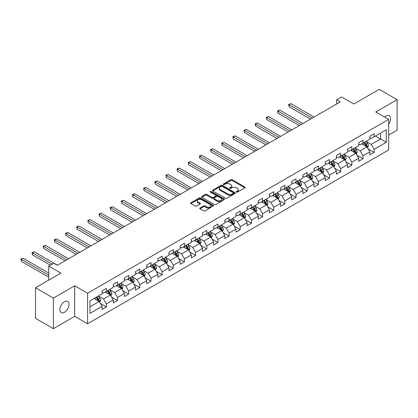 <?xml version="1.0" encoding="UTF-8"?>
<svg xmlns="http://www.w3.org/2000/svg" width="418" height="418" viewBox="0 0 418 418"><rect width="100%" height="100%" fill="white"/><g stroke="black" fill="none" stroke-linecap="round" stroke-linejoin="round"><path stroke-width="0.63" d="M236.421 192.123A0.695 0.402 0 0 0 237.403 192.123L244.859 187.818A0.993 0.575 0 0 0 245.152 187.41A0.993 0.575 0 0 0 244.859 187.008L232.225 179.714A0.993 0.575 0 0 0 230.82 179.714L223.364 184.019A0.695 0.402 0 0 0 223.16 184.301A0.695 0.402 0 0 0 223.364 184.584A0.695 0.402 0 0 0 224.346 184.584L225.307 184.03A3.177 1.834 0 0 1 229.801 184.03L230.856 184.636A3.177 1.834 0 0 1 231.786 185.932A3.177 1.834 0 0 1 230.856 187.227L229.89 187.786A0.695 0.402 0 0 0 229.686 188.069A0.695 0.402 0 0 0 229.89 188.356A0.695 0.402 0 0 0 230.872 188.356L231.838 187.797A3.177 1.834 0 0 1 236.332 187.797L237.382 188.403A3.177 1.834 0 0 1 238.312 189.704A3.177 1.834 0 0 1 237.382 191L236.421 191.559A0.695 0.402 0 0 0 236.217 191.841A0.695 0.402 0 0 0 236.421 192.123L236.421 191.559M64.471 312.267A6.474 3.736 120 0 0 68.698 306.566A6.474 3.736 120 0 0 67.706 301.378A6.474 3.736 120 0 0 64.471 301.697A6.474 3.736 120 0 0 60.239 307.402A6.474 3.736 120 0 0 61.232 312.591A6.474 3.736 120 0 0 64.471 312.267M388.662 124.125A6.474 3.736 120 0 0 389.252 115.734A6.474 3.736 120 0 0 386.013 116.052A6.474 3.736 120 0 0 384.649 117.082M200.003 208.002A0.993 0.575 0 0 0 199.71 208.404A0.993 0.575 0 0 0 200.003 208.812L203.545 210.86A0.993 0.575 0 0 0 204.951 210.86L213.237 206.074A0.993 0.575 0 0 0 213.525 205.672A0.993 0.575 0 0 0 213.237 205.264L200.598 197.97A0.993 0.575 0 0 0 199.193 197.97L190.911 202.751A0.993 0.575 0 0 0 190.618 203.158A0.993 0.575 0 0 0 190.911 203.561L195.196 206.037A0.993 0.575 0 0 0 196.596 206.037L200.144 203.989A0.993 0.575 0 0 0 200.436 203.582A0.993 0.575 0 0 0 200.144 203.179L198.017 201.951A2.654 1.531 0 0 1 197.244 200.87A2.654 1.531 0 0 1 198.879 199.454A2.654 1.531 0 0 1 201.774 199.783L210.092 204.585A2.654 1.531 0 0 1 210.871 205.672A2.654 1.531 0 0 1 209.23 207.088A2.654 1.531 0 0 1 206.34 206.753L204.951 205.954A0.993 0.575 0 0 0 203.545 205.954L200.003 208.002L200.003 208.812L203.545 206.779L203.545 205.954M388.662 135.092L397.1 130.217L397.1 99.662L379.22 89.337L353.832 103.998L341.673 96.976L336.668 99.871L340.242 101.935L57.318 265.278L53.739 263.215L48.734 266.104L48.734 280.144M53.384 298.107L53.384 328.663L74.697 316.358L74.697 285.802L53.384 298.107L35.504 287.783L60.892 273.126L48.734 266.104M74.697 285.802L87.571 293.232L388.662 119.396L388.662 149.952L87.571 323.788L87.571 293.232M397.1 99.662L375.787 111.967L388.662 119.396M225.38 198.252A0.993 0.575 0 0 0 226.786 198.252L235.068 193.471A0.993 0.575 0 0 0 235.36 193.064A0.993 0.575 0 0 0 235.068 192.661L222.433 185.367A0.993 0.575 0 0 0 221.028 185.367L212.746 190.148A0.993 0.575 0 0 0 212.454 190.556A0.993 0.575 0 0 0 212.746 190.958L225.38 198.252M210.599 192.275A0.695 0.402 0 0 1 211.304 192.374L211.304 191.548L224.152 198.963A0.993 0.575 0 0 1 224.44 199.37A0.993 0.575 0 0 1 224.152 199.773L215.866 204.559A0.993 0.575 0 0 1 214.465 204.559L201.826 197.259L201.826 196.45A0.993 0.575 0 0 0 201.539 196.857A0.993 0.575 0 0 0 201.826 197.259M201.826 196.45L205.374 194.401A0.993 0.575 0 0 1 206.779 194.401L211.9 197.364A0.993 0.575 0 0 0 213.305 197.364L215.657 196.005A0.993 0.575 0 0 0 215.949 195.598A0.993 0.575 0 0 0 215.657 195.196L210.322 192.113A0.695 0.402 0 0 1 210.118 191.831A0.695 0.402 0 0 1 210.547 191.46A0.695 0.402 0 0 1 211.304 191.548M53.384 328.663L35.504 318.338L35.504 287.783M100.409 303.494L106.381 306.943L106.381 303.928L113.247 299.962L113.247 302.977L117.536 300.5L117.536 297.485L124.402 293.52L124.402 296.534L128.692 294.058L128.692 291.043L135.557 287.082L135.557 290.097L139.847 287.615L139.847 284.606L146.713 280.64L146.713 283.655L151.008 281.178L151.008 278.163L157.873 274.198L157.873 277.212L162.163 274.736L162.163 271.721L169.029 267.755L169.029 270.77L173.318 268.293L173.318 265.278L180.184 261.318L180.184 264.328L184.474 261.851L184.474 258.836L191.345 254.875L191.345 257.89L195.634 255.408L195.634 252.399L202.5 248.433L202.5 251.448L206.79 248.971L206.79 245.956L213.655 241.991L213.655 245.005L217.945 242.529L217.945 239.514L224.811 235.548L224.811 238.563L229.106 236.086L229.106 233.072L235.971 229.111L235.971 232.121L240.261 229.644L240.261 226.629L247.127 222.669L247.127 225.683L251.417 223.202L251.417 220.192L258.282 216.226L258.282 219.241L262.572 216.764L262.572 213.75L269.438 209.784L269.438 212.799L273.733 210.322L273.733 207.307L280.598 203.341L280.598 206.356L284.888 203.879L284.888 200.865L291.754 196.904L291.754 199.914L296.043 197.437L296.043 194.422L302.909 190.462L302.909 193.477L307.204 191L307.204 187.985L314.07 184.019L314.07 187.034L318.359 184.557L318.359 181.543L325.225 177.577L325.225 180.592L329.515 178.115L329.515 175.1L336.38 171.134L336.38 174.149L340.67 171.673L340.67 168.658L347.536 164.697L347.536 167.712L351.831 165.23L351.831 162.215L358.696 158.255L358.696 161.27L362.986 158.793L362.986 155.778L369.852 151.812L369.852 154.827L374.141 152.351L374.141 149.336L386.3 142.313L386.3 129.763L380.579 133.065L380.579 139.011L386.3 142.313M106.381 306.943L102.086 309.419L102.086 306.404L89.927 313.422L89.927 300.871L102.086 293.854L102.086 290.839L106.381 288.363L106.381 291.377L113.247 287.412L113.247 284.397L117.536 281.92L117.536 284.935L124.402 280.969L124.402 277.954L128.692 275.478L128.692 278.493L135.557 274.527L135.557 271.512L139.847 269.035L139.847 272.05L146.713 268.084L146.713 265.075L151.008 262.593L151.008 265.608L157.873 261.647L157.873 258.632L162.163 256.156L162.163 259.17L169.029 255.205L169.029 252.19L173.318 249.713L173.318 252.728L180.184 248.762L180.184 245.747L184.474 243.271L184.474 246.286L191.345 242.32L191.345 239.305L195.634 236.828L195.634 239.843L202.5 235.883L202.5 232.868L206.79 230.386L206.79 233.401L213.655 229.44L213.655 226.425L217.945 223.949L217.945 226.964L224.811 222.998L224.811 219.983L229.106 217.506L229.106 220.521L235.971 216.555L235.971 213.541L240.261 211.064L240.261 214.079L247.127 210.113L247.127 207.098L251.417 204.621L251.417 207.636L258.282 203.676L258.282 200.661L262.572 198.184L262.572 201.194L269.438 197.233L269.438 194.218L273.733 191.742L273.733 194.757L280.598 190.791L280.598 187.776L284.888 185.299L284.888 188.314L291.754 184.348L291.754 181.334L296.043 178.857L296.043 181.872L302.909 177.906L302.909 174.891L307.204 172.415L307.204 175.429L314.07 171.469L314.07 168.454L318.359 165.977L318.359 168.987L325.225 165.026L325.225 162.012L329.515 159.535L329.515 162.55L336.38 158.584L336.38 155.569L340.67 153.093L340.67 156.107L347.536 152.142L347.536 149.127L351.831 146.65L351.831 149.665L358.696 145.699L358.696 142.69L362.986 140.208L362.986 143.222L369.852 139.262L369.852 136.247L374.141 133.77L374.141 136.78L386.3 129.763M105.237 292.036L110.383 295.009L103.518 298.974L98.366 296.001M102.086 292.203L103.518 293.028L106.381 291.377M103.518 298.974L106.381 303.928M110.383 295.009L113.247 299.962M116.392 285.593L121.539 288.566L114.673 292.532L109.526 289.559M113.247 285.76L114.673 286.586L117.536 284.935M114.673 292.532L117.536 297.485M121.539 288.566L124.402 293.52M127.547 279.151L132.699 282.124L125.834 286.09L120.682 283.117M124.402 279.318L125.834 280.144L128.692 278.493M125.834 286.09L128.692 291.043M132.699 282.124L135.557 287.082M138.703 272.714L143.855 275.687L136.989 279.647L131.837 276.674M135.557 272.876L136.989 273.701L139.847 272.05M136.989 279.647L139.847 284.606M143.855 275.687L146.713 280.64M149.863 266.271L155.01 269.244L148.144 273.205L142.998 270.232M146.713 266.433L148.144 267.259L151.008 265.608M148.144 273.205L151.008 278.163M155.01 269.244L157.873 274.198M161.019 259.829L166.165 262.802L159.3 266.768L154.153 263.795M157.873 259.996L159.3 260.822L162.163 259.17M159.3 266.768L162.163 271.721M166.165 262.802L169.029 267.755M172.174 253.386L177.326 256.359L170.46 260.325L165.309 257.352M169.029 253.554L170.46 254.379L173.318 252.728M170.46 260.325L173.318 265.278M177.326 256.359L180.184 261.318M183.33 246.944L188.481 249.917L181.616 253.883L176.464 250.91M180.184 247.111L181.616 247.937L184.474 246.286M181.616 253.883L184.474 258.836M188.481 249.917L191.345 254.875M194.49 240.507L199.637 243.48L192.771 247.44L187.625 244.467M191.345 240.669L192.771 241.494L195.634 239.843M192.771 247.44L195.634 252.399M199.637 243.48L202.5 248.433M205.646 234.064L210.797 237.037L203.932 240.998L198.78 238.025M202.5 234.226L203.932 235.052L206.79 233.401M203.932 240.998L206.79 245.956M210.797 237.037L213.655 241.991M216.801 227.622L221.953 230.595L215.087 234.561L209.935 231.588M213.655 227.789L215.087 228.615L217.945 226.964M215.087 234.561L217.945 239.514M221.953 230.595L224.811 235.548M227.962 221.179L233.108 224.152L226.242 228.118L221.096 225.145M224.811 221.347L226.242 222.172L229.106 220.521M226.242 228.118L229.106 233.072M233.108 224.152L235.971 229.111M239.117 214.737L244.264 217.71L237.398 221.676L232.251 218.703M235.971 214.904L237.398 215.73L240.261 214.079M237.398 221.676L240.261 226.629M244.264 217.71L247.127 222.669M250.272 208.3L255.424 211.273L248.558 215.233L243.407 212.26M247.127 208.462L248.558 209.287L251.417 207.636M248.558 215.233L251.417 220.192M255.424 211.273L258.282 216.226M261.428 201.857L266.579 204.83L259.714 208.791L254.562 205.823M258.282 202.019L259.714 202.85L262.572 201.194M259.714 208.791L262.572 213.75M266.579 204.83L269.438 209.784M272.588 195.415L277.735 198.388L270.869 202.354L265.723 199.381M269.438 195.582L270.869 196.408L273.733 194.757M270.869 202.354L273.733 207.307M277.735 198.388L280.598 203.341M283.744 188.973L288.895 191.946L282.03 195.911L276.878 192.938M280.598 189.14L282.03 189.965L284.888 188.314M282.03 195.911L284.888 200.865M288.895 191.946L291.754 196.904M294.899 182.53L300.051 185.503L293.185 189.469L288.033 186.496M291.754 182.697L293.185 183.523L296.043 181.872M293.185 189.469L296.043 194.422M300.051 185.503L302.909 190.462M306.06 176.093L311.206 179.066L304.341 183.027L299.194 180.053M302.909 176.255L304.341 177.08L307.204 175.429M304.341 183.027L307.204 187.985M311.206 179.066L314.07 184.019M317.215 169.651L322.362 172.624L315.496 176.589L310.349 173.616M314.07 169.818L315.496 170.643L318.359 168.987M315.496 176.589L318.359 181.543M322.362 172.624L325.225 177.577M328.37 163.208L333.522 166.181L326.657 170.147L321.505 167.174M325.225 163.375L326.657 164.201L329.515 162.55M326.657 170.147L329.515 175.1M333.522 166.181L336.38 171.134M339.526 156.766L344.678 159.739L337.812 163.704L332.66 160.731M336.38 156.933L337.812 157.758L340.67 156.107M337.812 163.704L340.67 168.658M344.678 159.739L347.536 164.697M350.686 150.328L355.833 153.301L348.967 157.262L343.821 154.289M347.536 150.49L348.967 151.316L351.831 149.665M348.967 157.262L351.831 162.215M355.833 153.301L358.696 158.255M361.842 143.886L366.988 146.859L360.123 150.82L354.976 147.847M358.696 144.048L360.123 144.874L362.986 143.222M360.123 150.82L362.986 155.778M366.988 146.859L369.852 151.812M375.432 136.038L380.579 139.011L371.283 144.382L366.131 141.409M369.852 137.611L371.283 138.436L374.141 136.78M371.283 144.382L374.141 149.336M74.697 316.358L87.571 323.788M336.668 99.871L336.668 103.998M89.927 306.817L99.228 301.451L94.076 298.478M99.228 301.451L102.086 306.404M368.169 148.902L374.141 152.351M357.014 155.344L362.986 158.793M345.858 161.787L351.831 165.23M334.703 168.224L340.67 171.673M323.542 174.667L329.515 178.115M312.387 181.109L318.359 184.557M301.232 187.551L307.204 191M290.071 193.989L296.043 197.437M278.916 200.431L284.888 203.879M267.76 206.873L273.733 210.322M256.605 213.316L262.572 216.764M245.444 219.758L251.417 223.202M234.289 226.195L240.261 229.644M223.134 232.638L229.106 236.086M211.973 239.08L217.945 242.529M200.818 245.523L206.79 248.971M189.662 251.965L195.634 255.408M178.507 258.402L184.474 261.851M167.346 264.845L173.318 268.293M156.191 271.287L162.163 274.736M145.036 277.73L151.008 281.178M133.875 284.172L139.847 287.615M122.72 290.609L128.692 294.058M111.564 297.052L117.536 300.5M236.698 192.223L237.382 191.825A3.177 1.834 0 0 0 238.312 190.53L238.312 189.704M231.786 185.932L231.786 186.757A3.177 1.834 0 0 1 230.856 188.058L230.166 188.455M244.849 187.823L232.225 180.539A0.993 0.575 0 0 0 230.82 180.539L223.64 184.683M235.052 193.477L222.433 186.193A0.993 0.575 0 0 0 221.028 186.193L212.757 190.969M233.312 193.351A0.695 0.402 0 0 0 233.516 193.064A0.695 0.402 0 0 0 233.312 192.782L222.219 186.381A0.695 0.402 0 0 0 221.237 186.381L220.218 186.966A3.177 1.834 0 0 0 219.288 188.262A3.177 1.834 0 0 0 220.218 189.563L227.8 193.936A3.177 1.834 0 0 0 232.293 193.936L233.312 193.351L233.312 194.177A0.695 0.402 0 0 0 233.516 193.895L233.516 193.064M219.288 188.262L219.288 189.088A3.177 1.834 0 0 0 220.218 190.389L220.218 189.563M233.312 194.177L232.293 194.762A3.177 1.834 0 0 1 227.8 194.762L220.218 190.389M201.842 197.27L205.374 195.227L205.374 194.401M215.949 195.598L215.949 196.423A0.993 0.575 0 0 1 215.657 196.831L213.305 198.189A0.993 0.575 0 0 1 211.9 198.189L206.779 195.227A0.993 0.575 0 0 0 205.374 195.227M211.304 192.374L224.137 199.783M217.219 200.431A2.654 1.531 0 0 0 220.114 200.765A2.654 1.531 0 0 0 221.754 199.349A2.654 1.531 0 0 0 220.976 198.263L218.044 196.57A0.993 0.575 0 0 0 216.639 196.57L214.288 197.928A0.993 0.575 0 0 0 213.995 198.336A0.993 0.575 0 0 0 214.288 198.738L217.219 200.431L217.219 201.257A2.654 1.531 0 0 0 220.114 201.591A2.654 1.531 0 0 0 221.754 200.175L221.754 199.349M213.995 198.336L213.995 199.161A0.993 0.575 0 0 0 214.288 199.564L214.288 198.738M217.219 201.257L214.288 199.564M210.871 205.672L210.871 206.497A2.654 1.531 0 0 1 209.23 207.913A2.654 1.531 0 0 1 206.34 207.579L204.951 206.779A0.993 0.575 0 0 0 203.545 206.779M197.244 200.87L197.244 201.695A2.654 1.531 0 0 0 198.017 202.777L198.017 201.951M200.128 203.994L198.017 202.777M213.237 205.264L213.237 206.074L200.598 198.796A0.993 0.575 0 0 0 199.193 198.796L190.927 203.571L190.911 202.751M367.558 147.836L368.404 145.694A2.68 1.547 -120 0 0 367.553 143.411L366.074 141.441M363.503 144.842L362.5 143.505M314.07 117.045L290.844 103.638L289.057 104.672L289.057 106.736L310.49 119.109M366.576 146.619L366.962 145.809A2.68 1.547 -120 0 0 366.194 144.194L364.715 142.224M364.047 142.611L365.682 144.8A1.364 0.789 60 0 1 365.933 145.213L366.962 145.809M363.859 142.721L365.332 144.691A2.68 1.547 60 0 1 366.1 146.305M289.057 106.736L288.666 104.443L312.277 118.08M288.666 104.443L290.844 103.638M356.397 154.279L357.249 152.136A2.68 1.547 -120 0 0 356.392 149.853L354.919 147.883M352.343 151.285L351.345 149.947M302.909 123.488L279.689 110.08L277.902 111.115L277.902 113.179L299.335 125.552M355.42 153.061L355.802 152.251A2.68 1.547 -120 0 0 355.034 150.637L353.56 148.667M352.886 149.054L354.527 151.238A1.364 0.789 60 0 1 354.772 151.656L355.802 152.251M352.703 149.163L354.177 151.133A2.68 1.547 60 0 1 354.945 152.742M277.902 113.179L277.505 110.885L301.122 124.517M277.505 110.885L279.689 110.08M345.242 160.721L346.094 158.574A2.68 1.547 -120 0 0 345.237 156.295L343.763 154.32M341.187 157.727L340.184 156.389M291.754 129.93L268.534 116.523L266.741 117.552L266.741 119.616L288.18 131.994M344.265 159.498L344.646 158.688A2.68 1.547 -120 0 0 343.878 157.079L342.405 155.109M341.731 155.496L343.371 157.68A1.364 0.789 60 0 1 343.617 158.098L344.646 158.688M341.543 155.6L343.021 157.576A2.68 1.547 60 0 1 343.789 159.185M266.741 119.616L266.35 117.327L289.967 130.959M266.35 117.327L268.534 116.523M334.086 167.158L334.938 165.016A2.68 1.547 -120 0 0 334.081 162.733L332.603 160.763M330.032 164.169L329.029 162.827M280.598 136.367L257.373 122.965L255.586 123.994L255.586 126.058L277.019 138.436M333.104 165.941L333.491 165.131A2.68 1.547 -120 0 0 332.723 163.522L331.244 161.547M330.575 161.938L332.211 164.122A1.364 0.789 60 0 1 332.462 164.535L333.491 165.131M330.387 162.043L331.866 164.013A2.68 1.547 60 0 1 332.629 165.627M255.586 126.058L255.194 123.77L278.811 137.402M255.194 123.77L257.373 122.965M322.926 173.601L323.778 171.458A2.68 1.547 -120 0 0 322.926 169.175L321.447 167.205M318.877 170.607L317.873 169.269M269.438 142.81L246.218 129.402L244.431 130.437L244.431 132.501L265.864 144.874M321.949 172.383L322.33 171.573A2.68 1.547 -120 0 0 321.567 169.959L320.089 167.989M319.42 168.376L321.055 170.565A1.364 0.789 60 0 1 321.301 170.978L322.33 171.573M319.232 168.485L320.705 170.455A2.68 1.547 60 0 1 321.473 172.07M244.431 132.501L244.039 130.207L267.651 143.844M244.039 130.207L246.218 129.402M311.771 180.043L312.622 177.901A2.68 1.547 -120 0 0 311.765 175.617L310.292 173.648M307.716 177.049L306.713 175.712M258.282 149.252L235.062 135.845L233.275 136.879L233.275 138.943L254.708 151.316M310.793 178.826L311.175 178.016A2.68 1.547 -120 0 0 310.407 176.401L308.933 174.431M308.259 174.818L309.9 177.007A1.364 0.789 60 0 1 310.146 177.42L311.175 178.016M308.076 174.928L309.55 176.898A2.68 1.547 60 0 1 310.318 178.512M233.275 138.943L232.878 136.649L256.495 150.287M232.878 136.649L235.062 135.845M300.615 186.485L301.467 184.343A2.68 1.547 -120 0 0 300.61 182.06L299.136 180.09M296.561 183.492L295.557 182.154M247.127 155.695L223.907 142.287L222.115 143.317L222.115 145.386L243.548 157.758M299.633 185.268L300.019 184.453A2.68 1.547 -120 0 0 299.251 182.844L297.773 180.874M297.104 181.26L298.739 183.445A1.364 0.789 60 0 1 298.99 183.863L300.019 184.453M296.916 181.37L298.395 183.34A2.68 1.547 60 0 1 299.163 184.949M222.115 145.386L221.723 143.092L245.34 156.724M221.723 143.092L223.907 142.287M289.46 192.928L290.306 190.78A2.68 1.547 -120 0 0 289.455 188.502L287.976 186.527M285.405 189.934L284.402 188.596M235.971 162.137L212.746 148.73L210.959 149.759L210.959 151.823L232.392 164.201M288.477 191.705L288.864 190.895A2.68 1.547 -120 0 0 288.096 189.286L286.617 187.316M285.949 187.703L287.584 189.887A1.364 0.789 60 0 1 287.835 190.305L288.864 190.895M285.76 187.807L287.234 189.782A2.68 1.547 60 0 1 288.002 191.392M210.959 151.823L210.567 149.534L234.179 163.166M210.567 149.534L212.746 148.73M278.299 199.365L279.151 197.223A2.68 1.547 -120 0 0 278.299 194.94L276.82 192.97M274.25 196.376L273.247 195.034M224.811 168.574L201.591 155.172L199.804 156.201L199.804 158.265L221.237 170.643M277.322 198.148L277.704 197.338A2.68 1.547 -120 0 0 276.935 195.728L275.462 193.753M274.788 194.145L276.429 196.329A1.364 0.789 60 0 1 276.674 196.742L277.704 197.338M274.605 194.25L276.079 196.22A2.68 1.547 60 0 1 276.847 197.834M199.804 158.265L199.407 155.977L223.024 169.609M199.407 155.977L201.591 155.172M267.144 205.808L267.995 203.665A2.68 1.547 -120 0 0 267.139 201.382L265.665 199.412M263.089 202.814L262.086 201.476M213.655 175.017L190.436 161.609L188.643 162.644L188.643 164.708L210.082 177.08M266.167 204.59L266.548 203.78A2.68 1.547 -120 0 0 265.78 202.166L264.307 200.196M263.633 200.583L265.273 202.772A1.364 0.789 60 0 1 265.519 203.185L266.548 203.78M263.444 200.692L264.923 202.662A2.68 1.547 60 0 1 265.691 204.277M188.643 164.708L188.252 162.414L211.869 176.051M188.252 162.414L190.436 161.609M255.988 212.25L256.84 210.108A2.68 1.547 -120 0 0 255.983 207.824L254.505 205.855M251.934 209.256L250.931 207.918M202.5 181.459L179.275 168.052L177.488 169.086L177.488 171.15L198.921 183.523M255.006 211.033L255.393 210.223A2.68 1.547 -120 0 0 254.625 208.608L253.146 206.638M252.477 207.025L254.113 209.214A1.364 0.789 60 0 1 254.363 209.627L255.393 210.223M252.289 207.135L253.768 209.104A2.68 1.547 60 0 1 254.531 210.714M177.488 171.15L177.096 168.856L200.713 182.494M177.096 168.856L179.275 168.052M244.833 218.692L245.679 216.55A2.68 1.547 -120 0 0 244.828 214.267L243.349 212.297M240.778 215.698L239.775 214.361M191.339 187.901L168.12 174.494L166.333 175.523L166.333 177.593L187.766 189.965M243.851 217.475L244.232 216.66A2.68 1.547 -120 0 0 243.469 215.051L241.991 213.081M241.322 213.467L242.957 215.651A1.364 0.789 60 0 1 243.203 216.069L244.232 216.66M241.134 213.577L242.607 215.547A2.68 1.547 60 0 1 243.375 217.156M166.333 177.593L165.941 175.299L189.553 188.931M165.941 175.299L168.12 174.494M233.672 225.135L234.524 222.987A2.68 1.547 -120 0 0 233.667 220.709L232.194 218.734M229.618 222.141L228.615 220.803M180.184 194.344L156.964 180.937L155.177 181.966L155.177 184.03L176.61 196.408M232.695 223.912L233.077 223.102A2.68 1.547 -120 0 0 232.309 221.493L230.835 219.523M230.161 219.91L231.802 222.094A1.364 0.789 60 0 1 232.047 222.512L233.077 223.102M229.978 220.014L231.452 221.989A2.68 1.547 60 0 1 232.22 223.599M155.177 184.03L154.78 181.741L178.397 195.373M154.78 181.741L156.964 180.937M222.517 231.572L223.369 229.43A2.68 1.547 -120 0 0 222.512 227.146L221.038 225.177M218.462 228.583L217.459 227.24M169.029 200.781L145.809 187.374L144.017 188.408L144.017 190.472L165.455 202.85M221.535 230.355L221.921 229.545A2.68 1.547 -120 0 0 221.153 227.93L219.68 225.96M219.006 226.352L220.641 228.536A1.364 0.789 60 0 1 220.892 228.949L221.921 229.545M218.818 226.457L220.296 228.427A2.68 1.547 60 0 1 221.065 230.041M144.017 190.472L143.625 188.184L167.242 201.816M143.625 188.184L145.809 187.374M211.362 238.014L212.213 235.872A2.68 1.547 -120 0 0 211.356 233.589L209.878 231.619M207.307 235.02L206.304 233.683M157.873 207.224L134.648 193.816L132.861 194.851L132.861 196.915L154.294 209.287M210.379 236.797L210.766 235.987A2.68 1.547 -120 0 0 209.998 234.373L208.519 232.403M207.85 232.789L209.486 234.979A1.364 0.789 60 0 1 209.737 235.391L210.766 235.987M207.662 232.899L209.141 234.869A2.68 1.547 60 0 1 209.904 236.483M132.861 196.915L132.469 194.621L156.081 208.258M132.469 194.621L134.648 193.816M200.201 244.457L201.053 242.315A2.68 1.547 -120 0 0 200.201 240.031L198.722 238.061M196.152 241.463L195.149 240.125M146.713 213.666L123.493 200.259L121.706 201.293L121.706 203.357L143.139 215.73M199.224 243.239L199.605 242.43A2.68 1.547 -120 0 0 198.837 240.815L197.364 238.845M196.69 239.232L198.331 241.421A1.364 0.789 60 0 1 198.576 241.834L199.605 242.43M196.507 239.342L197.98 241.311A2.68 1.547 60 0 1 198.749 242.921M121.706 203.357L121.314 201.063L144.926 214.7M121.314 201.063L123.493 200.259M189.046 250.899L189.897 248.757A2.68 1.547 -120 0 0 189.04 246.474L187.567 244.504M184.991 247.905L183.988 246.568M135.557 220.108L112.337 206.701L110.551 207.73L110.551 209.799L131.983 222.172M188.069 249.682L188.45 248.867A2.68 1.547 -120 0 0 187.682 247.257L186.209 245.288M185.535 245.674L187.175 247.858A1.364 0.789 60 0 1 187.421 248.276L188.45 248.867M185.346 245.784L186.825 247.754A2.68 1.547 60 0 1 187.593 249.363M110.551 209.799L110.153 207.506L133.77 221.138M110.153 207.506L112.337 206.701M177.89 257.336L178.742 255.194A2.68 1.547 -120 0 0 177.885 252.916L176.406 250.941M173.836 254.348L172.833 253.01M124.402 226.551L101.177 213.143L99.39 214.173L99.39 216.237L120.823 228.615M176.908 256.119L177.295 255.309A2.68 1.547 -120 0 0 176.527 253.7L175.048 251.73M174.379 252.117L176.015 254.301A1.364 0.789 60 0 1 176.265 254.714L177.295 255.309M174.191 252.221L175.67 254.191A2.68 1.547 60 0 1 176.433 255.806M99.39 216.237L98.998 213.948L122.615 227.58M98.998 213.948L101.177 213.143M166.735 263.779L167.581 261.637A2.68 1.547 -120 0 0 166.73 259.353L165.251 257.383M162.68 260.785L161.677 259.447M113.241 232.988L90.022 219.581L88.235 220.615L88.235 222.679L109.668 235.052M165.753 262.561L166.134 261.752A2.68 1.547 -120 0 0 165.371 260.137L163.893 258.167M163.224 258.559L164.859 260.743A1.364 0.789 60 0 1 165.11 261.156L166.134 261.752M163.036 258.664L164.509 260.633A2.68 1.547 60 0 1 165.277 262.248M88.235 222.679L87.843 220.391L111.454 234.023M87.843 220.391L90.022 219.581M155.574 270.221L156.426 268.079A2.68 1.547 -120 0 0 155.569 265.796L154.096 263.826M151.52 267.227L150.522 265.89M102.086 239.43L78.866 226.023L77.079 227.058L77.079 229.121L98.512 241.494M154.597 269.004L154.979 268.194A2.68 1.547 -120 0 0 154.211 266.579L152.737 264.61M152.063 264.996L153.704 267.186A1.364 0.789 60 0 1 153.949 267.598L154.979 268.194M151.88 265.106L153.354 267.076A2.68 1.547 60 0 1 154.122 268.69M77.079 229.121L76.682 226.828L100.299 240.465M76.682 226.828L78.866 226.023M144.419 276.664L145.271 274.521A2.68 1.547 -120 0 0 144.414 272.238L142.94 270.268M140.364 273.67L139.361 272.332M90.931 245.873L67.711 232.465L65.919 233.5L65.919 235.564L87.357 247.937M143.437 275.446L143.823 274.636A2.68 1.547 -120 0 0 143.055 273.022L141.582 271.052M140.908 271.439L142.543 273.623A1.364 0.789 60 0 1 142.794 274.041L143.823 274.636M140.72 271.548L142.198 273.518A2.68 1.547 60 0 1 142.966 275.128M65.919 235.564L65.527 233.27L89.144 246.902M65.527 233.27L67.711 232.465M133.264 283.106L134.115 280.959A2.68 1.547 -120 0 0 133.258 278.681L131.78 276.711M129.209 280.112L128.206 278.775M79.775 252.315L56.55 238.908L54.763 239.937L54.763 242.006L76.196 254.379M132.281 281.889L132.668 281.074A2.68 1.547 -120 0 0 131.9 279.464L130.421 277.495M129.752 277.881L131.388 280.065A1.364 0.789 60 0 1 131.639 280.483L132.668 281.074M129.564 277.991L131.043 279.961A2.68 1.547 60 0 1 131.806 281.57M54.763 242.006L54.371 239.713L77.983 253.345M54.371 239.713L56.55 238.908M122.103 289.543L122.955 287.401A2.68 1.547 -120 0 0 122.103 285.118L120.624 283.148M118.054 286.555L117.05 285.212M68.615 258.758L45.395 245.35L43.608 246.38L43.608 248.444L65.041 260.822M121.126 288.326L121.507 287.516A2.68 1.547 -120 0 0 120.745 285.907L119.266 283.932M118.592 284.324L120.232 286.508A1.364 0.789 60 0 1 120.478 286.92L121.507 287.516M118.409 284.428L119.882 286.398A2.68 1.547 60 0 1 120.65 288.012M43.608 248.444L43.216 246.155L66.828 259.787M43.216 246.155L45.395 245.35M110.948 295.986L111.799 293.844A2.68 1.547 -120 0 0 110.942 291.56L109.469 289.59M106.893 292.992L105.89 291.654M57.459 265.195L34.239 251.788L32.452 252.822L32.452 254.886L50.306 265.195M109.971 294.768L110.352 293.959A2.68 1.547 -120 0 0 109.584 292.344L108.11 290.374M107.436 290.761L109.077 292.95A1.364 0.789 60 0 1 109.323 293.363L110.352 293.959M107.248 290.871L108.727 292.84A2.68 1.547 60 0 1 109.495 294.455M32.452 254.886L32.055 252.592L52.098 264.166M32.055 252.592L34.239 251.788M99.792 302.428L100.644 300.286A2.68 1.547 -120 0 0 99.787 298.003L98.314 296.033M95.738 299.434L94.734 298.097M48.734 273.043L23.079 258.23L21.292 259.264L21.292 261.328L48.734 277.171M98.81 301.211L99.197 300.401A2.68 1.547 -120 0 0 98.429 298.786L96.95 296.817M96.281 297.203L97.916 299.392A1.364 0.789 60 0 1 98.167 299.805L99.197 300.401M96.093 297.313L97.572 299.283A2.68 1.547 60 0 1 98.34 300.897M21.292 261.328L20.9 259.035L48.734 275.107M20.9 259.035L23.079 258.23M237.382 191.825L237.382 191M229.89 188.356L229.89 187.786M230.856 188.058L230.856 187.227M223.364 184.584L223.364 184.019M230.82 180.539L230.82 179.714M232.225 180.539L232.225 179.714M244.859 187.818L244.859 187.008M212.746 190.958L212.746 190.148M221.028 186.193L221.028 185.367M222.433 186.193L222.433 185.367M235.068 193.471L235.068 192.661M227.8 194.762L227.8 193.936M232.293 194.762L232.293 193.936M206.779 195.227L206.779 194.401M211.9 198.189L211.9 197.364M213.305 198.189L213.305 197.364M215.657 196.831L215.657 196.005M224.152 199.773L224.152 198.963M204.951 206.779L204.951 205.954M206.34 207.579L206.34 206.753M200.144 203.989L200.144 203.179M199.193 198.796L199.193 197.97M200.598 198.796L200.598 197.97M366.727 146.702L368.389 145.746M366.194 144.194L367.553 143.411M364.287 145.297L365.332 144.691M355.572 153.145L357.233 152.189M355.034 150.637L356.392 149.853M353.132 151.739L354.177 151.133M344.411 159.587L346.078 158.626M343.878 157.079L345.237 156.295M341.971 158.176L343.021 157.576M333.256 166.03L334.917 165.068M332.723 163.522L334.081 162.733M330.816 164.619L331.866 164.013M322.1 172.472L323.762 171.511M321.567 169.959L322.926 169.175M319.66 171.061L320.705 170.455M310.94 178.909L312.607 177.953M310.407 176.401L311.765 175.617M308.5 177.504L309.55 176.898M299.784 185.352L301.446 184.395M299.251 182.844L300.61 182.06M297.344 183.946L298.395 183.34M288.629 191.794L290.291 190.833M288.096 189.286L289.455 188.502M286.189 190.383L287.234 189.782M277.474 198.236L279.135 197.275M276.935 195.728L278.299 194.94M275.034 196.826L276.079 196.22M266.313 204.679L267.98 203.718M265.78 202.166L267.139 201.382M263.873 203.268L264.923 202.662M255.158 211.116L256.819 210.16M254.625 208.608L255.983 207.824M252.718 209.711L253.768 209.104M244.002 217.559L245.664 216.597M243.469 215.051L244.828 214.267M241.562 216.153L242.607 215.547M232.842 224.001L234.508 223.04M232.309 221.493L233.667 220.709M230.402 222.59L231.452 221.989M221.686 230.443L223.348 229.482M221.153 227.93L222.512 227.146M219.246 229.033L220.296 228.427M210.531 236.886L212.192 235.924M209.998 234.373L211.356 233.589M208.091 235.475L209.141 234.869M199.376 243.323L201.037 242.367M198.837 240.815L200.201 240.031M196.935 241.917L197.98 241.311M188.215 249.765L189.882 248.804M187.682 247.257L189.04 246.474M185.775 248.36L186.825 247.754M177.06 256.208L178.721 255.246M176.527 253.7L177.885 252.916M174.619 254.797L175.67 254.191M165.904 262.65L167.566 261.689M165.371 260.137L166.73 259.353M163.464 261.24L164.509 260.633M154.749 269.093L156.41 268.131M154.211 266.579L155.569 265.796M152.304 267.682L153.354 267.076M143.588 275.53L145.25 274.574M143.055 273.022L144.414 272.238M141.148 274.124L142.198 273.518M132.433 281.972L134.094 281.011M131.9 279.464L133.258 278.681M129.993 280.562L131.043 279.961M121.277 288.415L122.939 287.453M120.745 285.907L122.103 285.118M118.837 287.004L119.882 286.398M110.117 294.857L111.784 293.896M109.584 292.344L110.942 291.56M107.677 293.446L108.727 292.84M98.962 301.3L100.623 300.338M98.429 298.786L99.787 298.003M96.521 299.889L97.572 299.283"/></g></svg>
